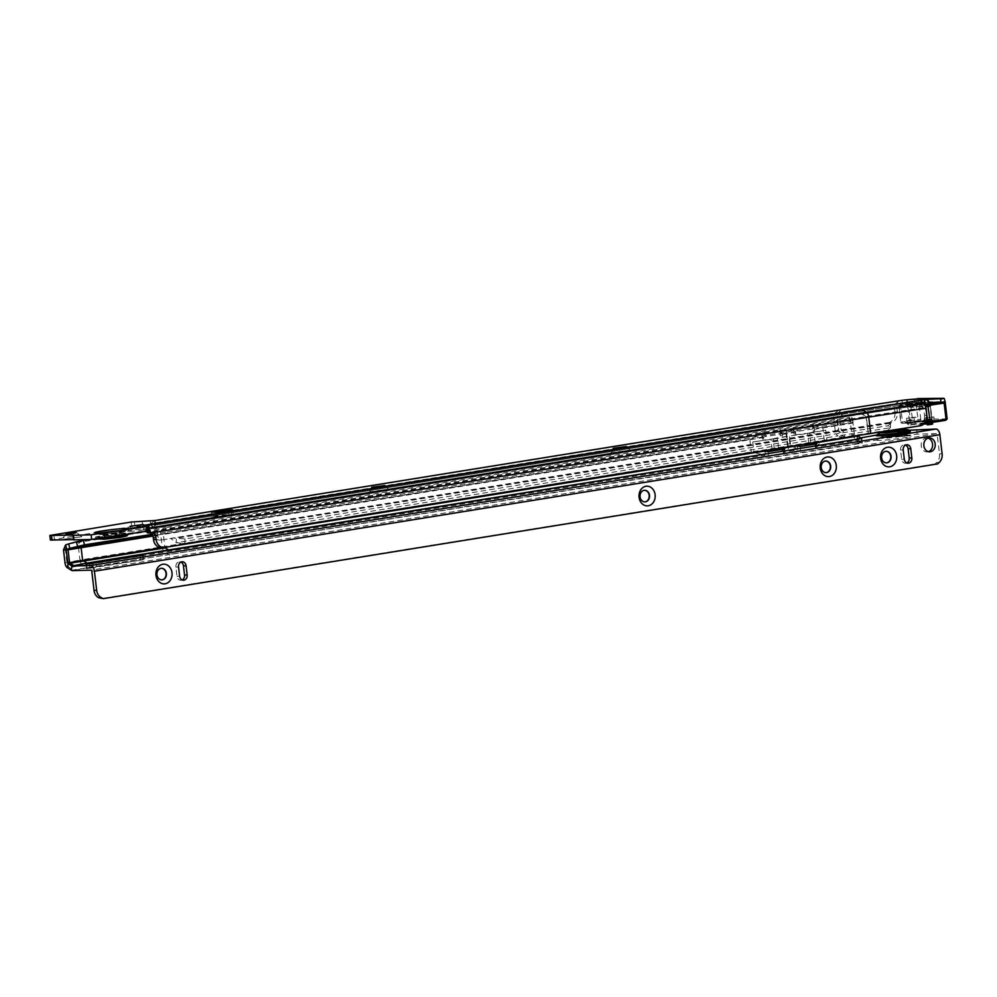 <?xml version="1.0" encoding="UTF-8"?>
<svg xmlns="http://www.w3.org/2000/svg" width="997" height="997" viewBox="0 0 997 997"><rect width="100%" height="100%" fill="white"/><g stroke="black" fill="none" stroke-linecap="round" stroke-linejoin="round"><path stroke-width="0.75" stroke-dasharray="4.99 3.74" d="M612.731 453.373A10.194 0.636 -6.7 0 0 624.409 452.239A10.194 0.636 -6.7 0 0 631.138 450.806A10.194 0.636 -6.7 0 0 629.331 450.694A10.194 0.636 -6.7 0 0 618.265 451.741A10.194 0.636 -6.7 0 0 610.912 453.174A10.194 0.636 -6.7 0 0 612.731 453.373M626.639 448.201L613.442 450.008L626.639 448.201M371.133 492.381A10.194 0.636 -6.7 0 0 382.811 491.247A10.194 0.636 -6.7 0 0 389.54 489.814A10.194 0.636 -6.7 0 0 387.733 489.701A10.194 0.636 -6.7 0 0 376.667 490.736A10.194 0.636 -6.7 0 0 369.326 492.182A10.194 0.636 -6.7 0 0 371.133 492.381M385.041 487.209L371.844 489.016L385.041 487.209M129.535 531.376A10.194 0.636 -6.7 0 0 141.213 530.254A10.194 0.636 -6.7 0 0 147.942 528.809A10.194 0.636 -6.7 0 0 146.148 528.697A10.194 0.636 -6.7 0 0 135.069 529.743A10.194 0.636 -6.7 0 0 127.728 531.189A10.194 0.636 -6.7 0 0 129.535 531.376M143.443 526.204L130.246 528.024L143.443 526.204M64.095 539.178L81.866 536.698L64.095 539.178M75.099 533.158L68.108 533.981M906.373 399.822L910.697 404.832A30.832 1.932 173.3 0 1 924.83 403.885A30.832 1.932 173.3 0 1 930.351 404.346A30.832 1.932 173.3 0 1 930.114 404.62L929.889 403.611M910.498 423.202L907.307 423.825L908.952 425.058L912.081 424.448L910.498 423.202L910.834 419.924A30.832 1.932 173.3 0 1 911.769 419.837L912.367 419.076L909.289 419.675L907.619 405.443L904.94 404.62A25.037 1.57 173.3 0 1 919.982 403.498A25.037 1.57 173.3 0 1 923.521 404.421L921.303 405.692L920.73 400.732M925.179 404.159L925.303 405.243A26.196 1.645 -6.7 0 0 925.739 404.882C924.069 403.635 927.709 403.648 920.081 403.486L902.547 404.919L902.011 400.32M907.307 423.825L907.008 421.307L910.834 419.924L907.008 421.307L907.681 420.535A26.196 1.645 -6.7 0 1 908.653 420.435L912.367 419.076L910.697 404.832M909.289 419.675L908.653 420.435L909.289 419.675M923.845 424.012A26.196 1.645 -6.7 0 0 923.359 424.024A26.196 1.645 -6.7 0 0 908.952 425.058M116.25 532.897L105.021 533.844L116.25 532.897M116.786 537.495L105.557 538.442L116.786 537.495M152.205 527.961L155.557 527.874A5.795 4.761 -91.5 0 1 157.327 531.625L157.838 535.987A4.636 3.814 88.5 0 0 161.227 539.988L158.598 540.062A4.636 3.814 -91.5 0 1 155.196 536.062L154.685 531.7A5.795 4.761 88.5 0 0 152.915 527.936L151.394 525.369L149.886 524.933L152.205 527.961L836.52 417.319L839.81 414.69L842.839 414.179L839.661 417.431L841.169 430.23L844.758 432.449L844.658 436.898L841.418 435.34A5.334 2.704 81.2 0 1 838.801 430.255L837.293 417.456L894.571 408.571A5.334 2.704 81.2 0 1 895.692 403.66L897.574 402.003L898.16 406.963L896.939 408.546L897.362 412.222A9.272 7.976 -90.6 0 1 891.505 422.416L888.29 425.694L888.19 430.143L890.446 427.476A5.334 2.704 81.2 0 1 888.177 422.666L889.15 422.441A9.272 7.976 89.4 0 0 894.994 412.247L897.362 412.222M894.571 408.571L894.994 412.247M213.707 516.82L218.455 515.374L233.099 514.452L213.707 516.82L213.171 512.221M149.4 529.868L143.543 530.03L145.861 531.389M149.338 529.881L146.958 530.466L149.425 530.628M50.386 540.05L131.716 526.615L155.756 525.107L839.96 414.64A50 3.141 -6.7 0 1 842.864 414.179L902.509 404.919M162.137 539.875L173.578 538.068L184.968 538.953L841.817 432.91L837.854 430.754L836.52 417.319A56.58 3.552 -6.7 0 1 839.81 416.796L897.076 407.91M890.321 423.314L841.505 430.891A56.505 3.552 -6.7 0 0 838.215 431.414L176.332 538.268L176.17 542.729L838.066 435.863A5.334 3.016 80.8 0 1 835.212 430.816L833.716 418.03A5.334 3.016 80.8 0 1 835.037 413.082L838.327 410.452A5.334 3.016 80.8 0 1 838.963 410.116M184.968 538.953L184.819 543.415L176.17 542.729L171.023 538.654L173.341 538.068M184.819 543.415L841.655 437.371L838.066 435.863A57.701 3.627 -6.7 0 1 841.418 435.34L890.234 427.763M151.394 525.369L155.557 527.874L833.716 418.03A61.652 3.876 -6.7 0 1 837.293 417.456A5.334 2.704 81.2 0 1 838.427 412.546L895.692 403.66M149.675 532.859L866.131 417.195L868.051 433.558L161.14 547.689M868.051 433.558L920.057 425.831M143.194 525.419A5.334 3.016 80.8 0 1 144.241 525.78L148.129 528.223A5.334 3.016 80.8 0 1 149.351 529.457M149.886 524.933A5.334 3.016 80.8 0 1 150.846 523.537L154.136 520.92A5.334 3.016 80.8 0 1 154.996 520.521A5.334 3.016 80.8 0 1 155.096 520.509L154.996 520.521M900.54 400.545L841.356 409.979L838.427 412.546A58.325 3.664 -6.7 0 0 835.037 413.082L150.846 523.537L152.329 527.774L155.769 525.095L155.258 520.496M143.045 525.431L143.58 530.018L143.007 525.431M150.148 520.633L150.684 525.232M155.22 520.509L155.756 525.107M173.304 538.081L171.023 538.654M889.15 422.441L838.801 430.255A61.652 3.876 -6.7 0 0 835.212 430.816L170.711 538.405M926.874 415.425L924.518 415.45L923.671 408.259L922.075 406.701L921.49 401.754M924.518 415.45A9.272 7.976 -90.6 0 1 917.689 425.856M868.325 433.521L866.405 417.145L862.579 414.017L921.789 404.832L922.075 406.701M898.16 406.963L901.949 405.044L842.739 414.229A50.261 3.153 -6.7 0 0 839.81 414.69L155.632 525.145L154.136 520.92L838.327 410.452A51.994 3.265 -6.7 0 1 841.356 409.979A5.334 2.704 81.2 0 1 841.942 409.642M888.19 430.143L844.658 436.898A51.707 3.253 -6.7 0 0 841.655 437.371L841.817 432.91A50.511 3.165 -6.7 0 1 844.758 432.449L888.29 425.694M899.12 401.018L897.574 402.003M923.521 404.421L925.303 405.243L926.986 419.488L931.784 418.865L931.759 419.612A30.832 1.932 173.3 0 1 931.597 419.7L931.534 420.447L926.562 421.095L926.687 420.335A26.196 1.645 -6.7 0 0 926.911 420.248L926.986 419.488M930.114 404.62L931.784 418.865M912.081 424.448A30.832 1.932 173.3 0 1 932.644 423.862M931.784 422.479L931.534 420.447M906.958 399.809L907.619 405.443A26.196 1.645 -6.7 0 1 921.066 404.495A26.196 1.645 -6.7 0 1 925.739 404.882L928.033 424.41A26.196 1.645 -6.7 0 0 926.936 424.074M890.446 427.476L890.545 422.641L888.177 422.666M926.786 422.965L926.562 421.095M927.397 424.859A26.196 1.645 -6.7 0 0 928.033 424.41M914.61 422.242A25.959 1.633 173.3 0 1 923.87 421.731A25.959 1.633 173.3 0 1 927.522 422.105L927.945 421.606A26.421 1.658 -6.7 0 0 924.219 421.22A26.421 1.658 -6.7 0 0 914.523 421.756L914.037 417.618L906.572 418.266L915.769 417.17L916.754 421.694L907.37 422.99L914.523 421.756L907.058 422.392L916.255 421.307A30.595 1.919 173.3 0 1 927.771 420.659A30.595 1.919 173.3 0 1 932.083 421.133L932.594 421.532A31.057 1.944 -6.7 0 0 928.219 421.058A31.057 1.944 -6.7 0 0 916.754 421.694M929.827 402.514A32.602 2.044 -6.7 0 0 927.372 402.476A32.602 2.044 -6.7 0 0 911.295 403.498L912.679 406.988A30.595 1.919 173.3 0 1 926.063 406.19A30.595 1.919 173.3 0 1 930.388 406.664L932.083 421.133L934.164 421.444L925.478 422.79L927.945 421.606L927.459 417.469A26.421 1.658 173.3 0 1 927.459 417.494A26.421 1.658 173.3 0 1 927.185 417.768L931.372 417.282L930.064 406.103L931.734 403.274M931.372 417.282A30.595 1.919 173.3 0 0 931.597 417.008L933.89 416.983L934.376 421.12L932.083 421.133L934.65 421.469L925.814 422.279L927.945 421.606M933.89 416.983L924.68 418.067L927.459 417.469L926.238 407.15A26.421 1.658 -6.7 0 0 926.225 407.088A26.421 1.658 -6.7 0 0 922.512 406.739A26.421 1.658 -6.7 0 0 910.946 407.437L906.796 404.308L911.295 403.498M926.176 407.262L923.596 404.196L926.201 407.275L925.839 406.327L928.219 407.175L925.602 404.109L923.596 404.196A24.414 1.533 -6.7 0 0 923.82 403.885A24.414 1.533 -6.7 0 0 920.405 403.561A24.414 1.533 -6.7 0 0 907.856 404.371L906.796 404.308L910.111 407.349L908.828 403.847M912.679 406.988L910.872 406.315L912.193 417.481L910.149 417.955A26.421 1.658 173.3 0 1 914.037 417.618M910.872 406.315L910.111 407.349M910.946 407.437L908.803 406.502L910.024 407.362L908.803 406.502L910.149 417.955M926.238 407.15A26.421 1.658 -6.7 0 1 926.201 407.275L927.185 417.768M929.79 403.623L928.219 407.175M928.369 407.15L930.064 406.103M925.465 405.854L898.833 406.115L915.757 403.399L914.498 402.514L929.765 402.389M926.325 399.386L914.299 399.485L918.287 398.95L918.773 401.941L900.017 404.844L924.842 404.583M947.15 418.927L920.792 419.164L918.773 401.941L945.131 401.691M912.193 417.481A30.595 1.919 173.3 0 1 915.769 417.17M876.662 435.215A16.787 1.059 173.3 0 1 876.936 435.041L881.734 432.162M908.479 430.255L896.54 432.075L895.044 431.414A16.089 1.009 173.3 0 1 909.164 430.704M889.336 430.903L895.044 431.414M897.674 435.714L886.458 436.661L897.674 435.714M881.871 437.558L890.296 435.502A12.811 0.81 173.3 0 1 906.298 434.356A12.811 0.81 173.3 0 1 900.889 435.701A12.811 0.81 173.3 0 1 887.405 437.322A12.811 0.81 173.3 0 1 880.887 437.334A12.811 0.81 173.3 0 1 883.192 436.649L883.604 436.512A12.649 0.798 173.3 0 0 884.526 437.434A12.649 0.798 173.3 0 0 900.789 435.639A12.649 0.798 173.3 0 0 904.877 434.156A12.649 0.798 173.3 0 0 889.872 435.502L891.792 435.951A13.509 0.847 173.3 0 1 907.058 434.954A13.509 0.847 173.3 0 1 901.363 436.374A13.509 0.847 173.3 0 1 887.156 438.082A13.509 0.847 173.3 0 1 880.289 438.094A13.509 0.847 173.3 0 1 881.871 437.558L876.936 439.926L857.582 443.229L862.33 443.117A5.334 3.016 80.8 0 1 861.146 442.755L857.258 440.313A5.334 3.016 80.8 0 1 856.473 439.652L852.148 435.888A3.477 2.854 -91.5 0 1 851.824 434.717L850.466 423.127A5.334 3.016 80.8 0 1 850.441 422.84L851.687 418.042A9.272 1.408 164.8 0 0 851.924 417.581A9.272 1.408 164.8 0 0 849.581 417.282L848.783 417.344L849.98 421.768L850.777 421.694A9.272 1.408 164.8 0 1 853.12 422.005A9.272 1.408 164.8 0 1 852.896 422.454L852.996 422.541M86.901 568.726L93.07 567.305A11.59 0.723 173.3 0 1 96.41 566.72L142.945 559.853L86.901 568.726M928.381 451.666A6.954 5.72 -91.5 0 1 927.073 451.89A6.954 5.72 -91.5 0 1 921.228 445.846A6.954 5.72 -91.5 0 1 926.712 437.982A6.954 5.72 -91.5 0 1 928.033 438.132M886.333 462.87A5.795 4.761 -91.5 0 1 886.159 462.882A5.795 4.761 -91.5 0 1 881.298 457.847A5.795 4.761 -91.5 0 1 885.859 451.305A5.795 4.761 -91.5 0 1 886.021 451.292M825.94 472.628A5.795 4.761 -91.5 0 1 825.778 472.64A5.795 4.761 -91.5 0 1 820.905 467.605A5.795 4.761 -91.5 0 1 825.479 461.05A5.795 4.761 -91.5 0 1 825.641 461.05M644.772 501.877A5.795 4.761 -91.5 0 1 644.61 501.89A5.795 4.761 -91.5 0 1 639.738 496.855A5.795 4.761 -91.5 0 1 644.311 490.3A5.795 4.761 -91.5 0 1 644.473 490.3M161.664 579.893A5.795 4.761 -91.5 0 1 161.502 579.893A5.795 4.761 -91.5 0 1 156.629 574.87A5.795 4.761 -91.5 0 1 161.202 568.315A5.795 4.761 -91.5 0 1 161.364 568.315M937.666 463.917L935.036 463.979L936.644 462.471A9.272 7.627 88.5 0 0 939.486 453.897L937.23 434.779A1.159 0.661 80.8 0 0 936.445 433.645L917.19 434.144L896.689 436.723L909.177 435.913L906.298 434.356L889.91 435.49M876.936 439.926A17.273 1.084 173.3 0 0 884.725 440.113A17.273 1.084 173.3 0 0 903.693 437.87A17.273 1.084 173.3 0 0 910.635 435.926A17.273 1.084 173.3 0 0 897.088 436.674L891.792 435.951M763.478 437.185L762.094 435.963L762.431 438.817L763.129 440.175L764.201 440.151A2.318 1.907 -91.5 0 1 763.615 438.78L763.478 437.185L764.5 436.736L781.735 433.944L780.526 429.533L780.165 437.297L789.001 436.15A32.452 2.031 173.3 0 0 777.423 438.456L770.993 439.49A32.452 2.031 -6.7 0 0 752.747 441.995L764.201 440.151M83.312 540.411L80.096 542.094L162.361 529.345A5.334 3.016 -99.2 0 0 160.716 534.504L162.224 547.291A5.334 3.016 -99.2 0 0 164.692 552.151L764.799 455.243A5.334 3.016 80.8 0 1 764.325 454.869L764.225 450.295L765.31 450.27L763.989 452.015M68.656 543.901L80.096 542.094A5.334 3.016 -99.2 0 0 78.451 547.253L79.947 560.04L751.302 452.177L764.325 454.869M762.094 435.963L762.132 433.309L760.549 433.521L749.806 439.39L751.302 452.177M761.708 433.334L763.291 432.312L764.5 436.736L163.57 533.769L166.786 532.086L849.98 421.768M779.891 431.963L782.346 434.144L782.483 435.739A2.318 1.907 -91.5 0 1 782.234 437.234M795.556 432.013L793.101 429.832L793.55 433.658L794.198 435.028L796.279 434.966A2.318 1.907 -91.5 0 1 795.693 433.595L795.556 432.013L796.578 431.551L813.814 428.772L812.605 424.348L813.253 432.087L825.765 430.206A32.452 2.031 173.3 0 0 814.026 432.548L807.607 433.583A32.452 2.031 -6.7 0 0 789.524 436.063L796.279 434.966M797.151 445.497L795.307 445.148L795.22 447.877L797.151 445.497M814.973 444.101L815.272 446.644A5.334 3.016 -99.2 0 0 815.758 447.017L815.92 447.117A2.318 0.847 -173.5 0 1 816.331 447.69A2.318 0.847 -173.5 0 1 815.347 448.251L800.255 450.694A2.318 0.847 -173.5 0 1 797.039 450.17L796.89 450.071A5.334 3.016 80.8 0 1 795.245 448.089L795.22 447.877M782.558 449.335L782.034 450.233A5.334 3.016 -99.2 0 0 783.679 452.202L783.829 452.302A2.318 0.847 -173.5 0 1 784.253 452.862A2.318 0.847 -173.5 0 1 783.268 453.436L768.176 455.866A2.318 0.847 -173.5 0 1 764.961 455.342L765.297 450.956M764.225 450.295A37.088 2.33 -6.7 0 1 772.152 449.311L774.295 448.974A37.088 2.33 173.3 0 1 781.411 447.391L783.941 447.641M781.411 447.391L782.009 450.008M782.034 450.233L787.53 446.407L788.44 448.712L788.104 446.32L795.245 448.089M793.101 429.832L795.382 427.127L796.578 431.551L781.735 433.944M782.333 434.019L780.526 429.533L796.653 426.853L851.687 418.042L853.096 423.027L850.441 422.84M793.076 429.52L786.583 433.359L786.359 431.04L786.01 433.458L779.853 431.651M813.053 427.738L814.437 428.959L814.561 430.554A2.318 1.907 -91.5 0 1 814.312 432.062M795.307 445.148A37.088 2.33 -6.7 0 1 808.766 443.403L810.91 443.054A37.088 2.33 173.3 0 1 814.499 442.182L816.02 442.456M814.499 442.182L814.935 443.79M815.272 446.644L824.307 440.387L854.79 435.826A3.477 2.854 -91.5 0 1 854.466 434.642L852.896 422.454L813.814 428.772M814.412 428.835L812.605 424.348M824.307 440.387L822.812 427.601L812.318 425.158M803.482 444.338A32.452 2.031 -6.7 0 0 790.708 446.17L789.524 436.063L790.708 446.17L797.388 445.086M783.492 447.341L790.185 446.257L789.001 436.15M162.013 547.665L164.854 547.228L163.358 534.442L763.465 437.533M766.855 450.258A32.452 2.031 -6.7 0 0 753.944 452.102L164.904 547.44M752.747 441.995L753.944 452.102L765.31 450.27M855.202 435.988L826.949 440.325L825.765 430.206M815.583 442.157L826.949 440.325A32.452 2.031 173.3 0 0 817.49 442.082M860.673 437.87L857.046 438.63L861.744 438.518M65.029 562.993L79.947 560.04A5.334 3.016 -99.2 0 0 82.427 564.888L86.315 567.33A5.334 3.016 -99.2 0 0 87.499 567.692L74.463 570.334A5.334 3.016 80.8 0 1 73.292 569.972L69.391 567.53A5.334 3.016 80.8 0 1 66.924 562.682L65.416 549.895A5.334 3.016 80.8 0 1 67.061 544.736L65.603 544.973M87.499 567.692L862.33 443.117L861.819 438.518L862.393 443.104M858.442 438.244L858.99 442.855L858.454 438.256M765.783 436.449L764.574 432.025L162.361 529.345L165.589 527.662L848.783 417.344M764.574 432.025L780.526 429.533M71.398 570.272L168.593 554.581L164.692 552.151L67.509 567.841M861.632 438.468L861.146 442.755L168.593 554.581A5.334 3.016 -99.2 0 0 169.764 554.943M152.616 535.464L163.57 533.769L152.89 536.062M896.54 432.075L895.954 431.963A16.787 1.059 173.3 0 1 909.925 431.302A17.273 1.084 -6.7 0 0 896.54 432.075M935.036 463.979L100.647 598.711M182.189 579.967A4.636 3.814 -91.5 0 1 180.881 580.279A4.636 3.814 -91.5 0 1 176.992 576.254L175.908 567.069A4.636 3.814 -91.5 0 1 179.56 561.822A4.636 3.814 -91.5 0 1 180.893 562.084M906.859 462.957A4.636 3.814 -91.5 0 1 905.538 463.269A4.636 3.814 -91.5 0 1 901.649 459.243L900.565 450.058A4.636 3.814 -91.5 0 1 904.229 444.812A4.636 3.814 -91.5 0 1 905.55 445.073M151.918 534.392L166.786 532.086L165.589 527.662L89.281 539.489M857.046 438.63L857.582 443.229M857.644 435.938L856.473 439.652M853.108 423.064L814.424 429.308M774.295 448.974L773.111 438.854L770.968 439.203A37.088 2.33 -6.7 0 0 763.129 440.175M762.132 433.309A37.088 2.33 -6.7 0 0 760.549 433.521M787.53 446.407L786.01 433.458M788.44 448.712L786.359 431.04M788.104 446.32L786.583 433.359M773.111 438.854A37.088 2.33 173.3 0 1 780.165 437.297M808.766 443.403L807.582 433.296A37.088 2.33 -6.7 0 0 794.198 435.028M807.582 433.296L809.714 432.947A37.088 2.33 173.3 0 1 813.253 432.087M813.477 424.971A37.088 2.33 -6.7 0 0 812.555 425.171M780.888 447.989A32.452 2.031 173.3 0 1 790.185 446.257L790.708 446.17M124.039 534.915A16.787 1.059 -6.7 0 0 129.099 533.619A16.787 1.059 -6.7 0 0 120.562 533.632A16.787 1.059 -6.7 0 0 102.915 535.75A16.787 1.059 -6.7 0 0 95.824 537.533A16.787 1.059 -6.7 0 0 119.715 535.613M122.245 535.053A17.273 1.084 173.3 0 1 98.367 537.57A17.273 1.084 173.3 0 1 102.604 535.563A17.273 1.084 173.3 0 1 126.494 533.034A17.273 1.084 173.3 0 1 122.245 535.053M128.488 534.38A16.089 1.009 -6.7 0 0 120.313 534.392A16.089 1.009 -6.7 0 0 103.389 536.423A16.089 1.009 -6.7 0 0 96.584 538.131A16.089 1.009 -6.7 0 0 105.258 537.944M119.889 537.42A12.649 0.798 -6.7 0 0 123.005 535.937A12.649 0.798 -6.7 0 0 105.508 537.794A12.649 0.798 -6.7 0 0 102.392 539.265A12.649 0.798 -6.7 0 0 119.889 537.42M104.859 533.133A12.811 0.81 -6.7 0 0 99.451 534.479A12.811 0.81 -6.7 0 0 106.667 534.317A12.811 0.81 -6.7 0 0 119.441 532.747A12.811 0.81 -6.7 0 0 124.862 531.501A12.811 0.81 -6.7 0 0 118.344 531.513A12.811 0.81 -6.7 0 0 104.859 533.133M104.972 533.196A12.649 0.798 -6.7 0 0 101.856 534.666A12.649 0.798 -6.7 0 0 119.353 532.822A12.649 0.798 -6.7 0 0 122.457 531.339A12.649 0.798 -6.7 0 0 104.972 533.196M103.214 532.647A13.509 0.847 -6.7 0 0 98.691 533.881A13.509 0.847 -6.7 0 0 106.293 533.707A13.509 0.847 -6.7 0 0 119.752 532.062A13.509 0.847 -6.7 0 0 125.46 530.74A13.509 0.847 -6.7 0 0 120.774 530.591M862.442 413.967A11.652 0.735 -6.7 0 0 861.757 414.079L861.919 414.116A11.391 0.71 -6.7 0 1 862.579 414.017L922.075 404.707L921.789 401.953M861.757 414.079L143.593 530.018M161.227 539.988L837.854 430.754A57.016 3.577 -6.7 0 1 841.169 430.23L891.505 422.416M155.557 527.874L836.346 417.955A57.016 3.577 -6.7 0 1 839.661 417.431L896.939 408.546M157.327 531.625L154.685 531.7M157.838 535.987L155.196 536.062M147.805 531.065L148.129 528.223L149.176 528.049M923.372 407.623L865.807 416.559L861.919 414.116L143.755 530.068L144.241 525.78L147.045 525.319M923.671 408.259L866.131 417.195L865.807 416.559L147.643 532.498M147.992 530.541L147.444 525.955M142.696 526.08L142.147 521.481M134.919 526.279L134.383 521.68M131.716 526.615L131.168 522.017M54.324 539.115L53.788 534.517M74.077 539.626L73.541 535.077M74.152 539.639L73.616 535.04L74.164 539.626M148.391 530.541L147.843 525.942M228.799 514.377L228.388 510.838M231.441 514.315L230.98 510.377M216.337 516.745L215.801 512.159M155.744 525.095L839.96 414.64M906.697 399.809L907.282 404.794M906.51 399.809L907.083 404.695M926.687 420.335L931.597 419.7M931.759 419.612L926.911 420.248M924.817 422.977L902.173 423.227L918.362 420.622L945.966 420.186A1.159 0.997 89.4 0 0 946.826 418.89L944.309 398.663L917.938 398.576M919.944 420.472A1.159 0.997 -90.6 0 0 920.792 419.164L900.727 422.192L925.528 421.968M915.757 403.399L918.362 420.622M900.403 404.695L902.572 423.077M900.017 404.844A1.159 0.997 89.4 0 0 899.157 406.153L901.051 422.23A1.159 0.997 89.4 0 0 902.173 423.227M925.241 405.318A1.159 0.997 89.4 0 0 925.191 405.866L926.712 418.902M914.76 399.112L914.822 402.551M916.505 398.999L924.032 398.925M86.938 568.552L86.415 564.128M763.615 438.78L762.431 438.817M63.534 550.194L749.806 439.39M782.483 435.739L780.339 435.789M795.693 433.595L793.55 433.658M784.028 449.086L783.679 452.202L796.89 450.071L797.376 445.784M814.561 430.554L813.39 430.579M816.107 443.914L815.758 447.017L857.258 440.313L857.744 436.025M822.812 427.601L850.466 423.127M782.333 434.493L795.544 432.362M72.582 570.633L74.463 570.334M936.445 433.645L91.001 570.159M859.227 442.78L858.691 438.194M904.366 435.502L903.83 430.903M939.274 462.409L936.644 462.471M942.115 453.834L939.486 453.897M178.55 567.006L175.908 567.069M179.622 576.191L176.992 576.254M903.207 449.996L900.565 450.058M904.291 459.181L901.649 459.243M937.23 434.779L91.799 571.293M812.954 428.835L811.757 424.41M797.862 431.265L796.653 426.853M849.581 417.282L850.777 421.694M780.875 434.007L779.679 429.595M851.824 434.717L854.466 434.642M797.525 445.883L797.039 450.17M816.281 443.852L815.92 447.117M765.447 451.055L764.961 455.342M784.203 449.036L783.829 452.302M815.845 443.964L815.347 448.251M783.754 449.149L783.268 453.436M800.741 446.407L800.255 450.694M768.662 451.579L768.176 455.866M89.568 563.791L90.104 568.39M142.409 555.267L142.945 559.853M140.452 559.903L139.954 555.653M917.19 434.144L916.654 429.545M93.07 567.305L92.596 563.305M96.41 566.72L95.949 562.769M772.152 449.311L770.968 439.203M810.91 443.054L809.714 432.947M815.197 442.456L814.026 432.548M808.766 443.491L807.607 433.583M772.164 449.398L770.993 439.49M778.582 448.363L777.423 438.456M627.923 448.276L631.138 450.806M386.151 485.589L386.35 487.309L389.54 489.814M144.553 524.596L144.752 526.316L147.942 528.809M77.38 533.158L81.866 536.698M932.469 422.367L930.201 403.561M128.663 534.168L122.22 535.053C108.773 536.972 99.949 537.782 95.737 537.47L98.042 538.928M127.304 529.307L124.862 531.501L119.366 532.822L99.837 534.616L96.572 532.921M105.557 538.442L105.021 533.844M627.736 446.581L627.948 448.314M146.958 530.466L146.409 525.868M211.501 512.084L212.049 516.683M232.563 509.853L233.099 514.452M65.814 533.968L62.35 538.991M130.046 526.304L130.246 528.024M371.644 487.296L371.844 489.016M613.242 448.289L613.442 450.008M119.839 536.76L119.291 532.174M842.839 414.179L902.385 404.944M908.728 420.435L911.831 419.824M907.606 420.547L910.772 419.936M130.258 527.986L127.728 531.189M371.856 488.991L369.326 492.182M613.454 449.983L610.912 453.174M924.68 418.067L924.979 422.603L927.559 422.092M916.729 421.706L932.083 421.145M906.572 418.266L906.871 422.803L916.343 421.532M924.805 422.99L902.048 423.239L900.727 422.192L898.833 406.115L900.366 404.707L914.498 402.514L914.423 399.136M923.82 403.885L926.225 407.088M930.375 406.739L931.958 403.062M906.497 404.421L909.239 406.988M900.191 430.392L900.727 434.991M883.541 436.524L880.887 437.334L878.457 439.515M85.941 564.103L86.49 568.689M929.703 451.815L927.073 451.89M183.523 580.217L180.881 580.279M182.202 561.76L179.56 561.822M908.18 463.206L905.538 463.269M906.859 444.749L904.229 444.812M929.341 437.92L926.712 437.982M851.924 417.581L853.12 422.005M816.817 443.403L816.331 447.69M784.739 448.575L784.253 452.862M143.394 555.03L143.929 559.616M858.504 438.281L859.04 442.88M885.922 432.062L886.458 436.661M910.012 431.365L896.49 432.087"/><path stroke-width="1.5" d="M930.114 404.62C929.491 401.629 927.671 399.959 924.643 399.623L922.985 399.822A25.037 1.57 -6.7 0 0 919.446 398.9A25.037 1.57 -6.7 0 0 904.404 400.021L900.54 400.545M626.44 446.482L613.242 448.289L626.44 446.482M384.842 485.477L371.644 487.296L384.842 485.477M143.244 524.484L130.046 526.304L143.244 524.484M76.295 532.523L65.814 533.968L76.295 532.523M148.877 526.03L149.425 530.628L146.958 531.214L91.674 539.427L91.126 534.828L146.422 526.615L148.877 526.03L146.409 525.868L148.852 525.282L149.338 529.881M91.674 539.427L73.641 539.875L73.105 535.289L91.126 534.828M73.616 539.639L50.386 540.05L49.85 535.464L73.616 535.04L73.641 539.875M163.782 547.627L870.693 433.496L868.761 417.12L152.317 532.797A5.795 4.761 -91.5 0 1 155.931 537.657L156.143 539.489A9.272 7.627 88.5 0 0 162.785 547.465L160.143 547.527A9.272 7.627 -91.5 0 1 153.513 539.564L153.289 537.719A5.795 4.761 88.5 0 0 149.675 532.859L147.942 533.021L150.46 532.199L152.317 532.797L149.662 532.859M870.693 433.496L920.057 425.831A9.272 7.976 89.4 0 0 926.874 415.425L926.039 408.234A5.334 2.704 81.2 0 0 923.758 403.361L920.73 400.782L922.985 399.822M145.861 531.389L147.942 533.021M148.852 525.282L143.045 525.431A5.334 3.016 80.8 0 1 143.194 525.419M838.963 410.116A5.334 3.016 80.8 0 1 839.187 410.066L155.071 520.509A5.334 3.016 80.8 0 1 155.233 520.496L131.168 522.017L49.85 535.464M143.057 525.419L861.221 409.48A11.652 0.735 -6.7 0 1 861.894 409.368A5.334 2.704 81.2 0 1 862.966 409.742L921.564 400.109L921.789 401.953M215.801 512.159L211.501 512.084L217.919 510.776L232.563 509.853L215.801 512.159M68.108 533.981L75.099 533.158M149.351 529.457A5.334 3.016 80.8 0 1 150.46 532.199M924.643 399.623L925.179 404.159M932.469 422.367L932.644 423.862A30.832 1.932 173.3 0 1 932.27 424.236L927.384 424.872L926.786 422.965M926.861 423.625L931.784 422.479M931.834 422.977L932.27 424.236L927.384 424.872M904.404 400.021L906.51 399.809L904.404 400.021M926.936 424.074A26.196 1.645 -6.7 0 0 923.845 424.012M929.765 402.389L941.704 402.215L944.147 403.1L946.028 419.176L947.15 418.927L945.617 420.335L929.865 422.778M923.596 404.196L931.734 403.274A32.602 2.044 -6.7 0 0 931.958 403.062A32.602 2.044 -6.7 0 0 929.827 402.514M944.309 398.663L945.131 401.691L927.621 404.408L930.238 421.631L946.028 419.176L945.617 420.335L929.815 422.778L930.238 421.631L925.528 421.968M166.399 573.337A5.795 4.761 88.5 0 0 161.526 568.302A5.795 4.761 88.5 0 0 161.003 568.352A5.795 4.761 88.5 0 0 156.965 574.858A5.795 4.761 88.5 0 0 161.826 579.88A5.795 4.761 88.5 0 0 162.349 579.843A5.795 4.761 88.5 0 0 166.399 573.337M162.835 564.265A9.845 8.101 -91.5 0 1 172.007 572.739A9.845 8.101 -91.5 0 1 165.128 583.793A9.845 8.101 -91.5 0 1 155.968 575.331A9.845 8.101 -91.5 0 1 162.835 564.265M649.508 495.322A5.795 4.761 88.5 0 0 644.635 490.3A5.795 4.761 88.5 0 0 644.112 490.337A5.795 4.761 88.5 0 0 640.074 496.842A5.795 4.761 88.5 0 0 644.934 501.877A5.795 4.761 88.5 0 0 645.458 501.827A5.795 4.761 88.5 0 0 649.508 495.322M645.944 486.262A9.845 8.101 -91.5 0 1 655.116 494.736A9.845 8.101 -91.5 0 1 648.237 505.791A9.845 8.101 -91.5 0 1 639.077 497.316A9.845 8.101 -91.5 0 1 645.944 486.262M830.675 466.073A5.795 4.761 88.5 0 0 825.803 461.038A5.795 4.761 88.5 0 0 825.279 461.088A5.795 4.761 88.5 0 0 821.241 467.593A5.795 4.761 88.5 0 0 826.102 472.628A5.795 4.761 88.5 0 0 826.625 472.578A5.795 4.761 88.5 0 0 830.675 466.073M827.111 457.012A9.845 8.101 -91.5 0 1 836.284 465.474A9.845 8.101 -91.5 0 1 829.404 476.541A9.845 8.101 -91.5 0 1 820.244 468.067A9.845 8.101 -91.5 0 1 827.111 457.012M891.056 456.327A5.795 4.761 88.5 0 0 886.196 451.292A5.795 4.761 88.5 0 0 885.672 451.342A5.795 4.761 88.5 0 0 881.622 457.847A5.795 4.761 88.5 0 0 886.495 462.87A5.795 4.761 88.5 0 0 887.018 462.82A5.795 4.761 88.5 0 0 891.056 456.327M887.504 447.254A9.845 8.101 -91.5 0 1 896.664 455.729A9.845 8.101 -91.5 0 1 889.798 466.783A9.845 8.101 -91.5 0 1 880.625 458.321A9.845 8.101 -91.5 0 1 887.504 447.254M876.936 435.041L860.673 437.87M877.26 434.455L881.734 432.162L890.097 430.791C903.157 429.121 909.526 429.096 909.164 430.704A16.089 1.009 173.3 0 1 902.372 432.411A16.089 1.009 173.3 0 1 885.436 434.443A16.089 1.009 173.3 0 1 877.26 434.455L876.662 435.215A16.787 1.059 173.3 0 0 885.186 435.203A16.787 1.059 173.3 0 0 902.846 433.084A16.787 1.059 173.3 0 0 909.925 431.302L909.962 431.34A17.273 1.084 -6.7 0 1 903.145 433.271A17.273 1.084 -6.7 0 1 884.189 435.527A17.273 1.084 -6.7 0 1 876.388 435.328M897.138 431.128L885.922 432.062L897.138 431.128M86.353 564.128L92.522 562.719A11.59 0.723 173.3 0 1 95.874 562.134L142.409 555.267L86.353 564.128M928.033 438.132A6.954 5.72 -91.5 0 1 932.544 444.014A6.954 5.72 -91.5 0 1 928.381 451.666M935.186 443.952A6.954 5.72 -91.5 0 1 929.703 451.815A6.954 5.72 -91.5 0 1 923.858 445.784A6.954 5.72 -91.5 0 1 929.341 437.92A6.954 5.72 -91.5 0 1 935.186 443.952M886.021 451.292A5.795 4.761 -91.5 0 1 890.732 456.327A5.795 4.761 -91.5 0 1 886.333 462.87M825.641 461.05A5.795 4.761 -91.5 0 1 830.339 466.085A5.795 4.761 -91.5 0 1 825.94 472.628M644.473 490.3A5.795 4.761 -91.5 0 1 649.172 495.335A5.795 4.761 -91.5 0 1 644.772 501.877M161.364 568.315A5.795 4.761 -91.5 0 1 166.063 573.337A5.795 4.761 -91.5 0 1 161.664 579.893M783.492 447.341L784.327 448.014A2.318 0.847 -173.5 0 1 784.739 448.575A2.318 0.847 -173.5 0 1 783.754 449.149L768.662 451.579A2.318 0.847 -173.5 0 1 765.447 451.055L765.31 450.27M815.583 442.157L816.406 442.83A2.318 0.847 -173.5 0 1 816.817 443.403A2.318 0.847 -173.5 0 1 815.845 443.964L800.741 446.407A2.318 0.847 -173.5 0 1 797.525 445.883L797.388 445.086M783.941 447.641L782.009 450.008M816.02 442.456L814.973 444.101M164.904 547.44L765.297 450.956M861.744 438.518L857.644 435.938L854.79 435.826M908.479 430.255L935.896 429.046A5.795 3.278 80.8 0 1 939.872 434.704L942.115 453.834A9.272 7.627 88.5 0 1 939.274 462.409L937.666 463.917L103.289 598.649L98.753 597.764A9.272 7.627 88.5 0 1 94.042 590.411L96.672 590.349L94.428 571.219A5.795 3.278 -99.2 0 0 90.465 565.561L72.046 566.034L86.951 563.093L861.794 438.518M94.042 590.411L91.799 571.293A1.159 0.661 -99.2 0 0 91.001 570.159L72.582 570.633A5.334 3.016 80.8 0 1 71.398 570.272L67.509 567.841A5.334 3.016 80.8 0 1 65.029 562.993L63.534 550.194A5.334 3.016 80.8 0 1 63.496 549.908L68.058 549.821L69.553 562.62L73.928 565.735M86.951 563.093L169.079 550.294L165.178 547.864L67.995 563.554L66.163 550.132M861.632 438.468L169.228 550.344M96.672 590.349A9.272 7.627 88.5 0 0 101.382 597.702L103.289 598.649M179.622 576.191L178.55 567.006A4.636 3.814 -91.5 0 1 182.202 561.76A4.636 3.814 -91.5 0 1 186.09 565.785L187.174 574.97A4.636 3.814 -91.5 0 1 183.523 580.217A4.636 3.814 -91.5 0 1 179.622 576.191M180.893 562.084A4.636 3.814 -91.5 0 1 183.46 565.847L184.532 575.045A4.636 3.814 -91.5 0 1 182.189 579.967M904.291 459.181L903.207 449.996A4.636 3.814 -91.5 0 1 906.859 444.749A4.636 3.814 -91.5 0 1 910.76 448.775L911.831 457.959A4.636 3.814 -91.5 0 1 908.18 463.206A4.636 3.814 -91.5 0 1 904.291 459.181M905.55 445.073A4.636 3.814 -91.5 0 1 908.117 448.837L909.202 458.034A4.636 3.814 -91.5 0 1 906.859 462.957M72.046 566.034L86.801 563.043L82.589 559.978L81.081 547.179L84.521 544.836L69.865 548.325L68.656 543.901A9.272 1.408 164.8 0 0 65.603 544.973L66.811 549.384L66.163 550.095M69.865 548.325A9.272 1.408 164.8 0 0 66.811 549.384L69.865 548.325M71.398 570.272L71.884 565.997L67.995 563.554L67.509 567.841M65.603 544.973L63.496 549.908M152.89 536.062L68.058 549.821L81.305 546.506L152.616 535.464M151.918 534.392L84.521 544.836L83.312 540.411L76.37 541.82L77.579 546.244M68.656 543.901L76.37 541.82M83.312 540.411L89.281 539.489M803.482 444.338A32.452 2.031 -6.7 0 1 808.791 443.69L815.222 442.656A32.452 2.031 173.3 0 1 817.49 442.082M780.888 447.989A32.452 2.031 173.3 0 0 778.607 448.563L772.189 449.61A32.452 2.031 -6.7 0 0 766.855 450.258M119.715 535.613A16.787 1.059 -6.7 0 0 121.995 535.264A16.787 1.059 -6.7 0 0 124.039 534.915M105.258 537.944A16.089 1.009 -6.7 0 0 121.684 535.95A16.089 1.009 -6.7 0 0 128.488 534.38L128.663 534.168M120.774 530.591A13.509 0.847 -6.7 0 0 104.398 532.46A13.509 0.847 -6.7 0 0 103.214 532.647M102.068 530.965A17.273 1.084 173.3 0 1 125.958 528.435A17.273 1.084 173.3 0 1 121.709 530.454A17.273 1.084 173.3 0 1 97.818 532.984A17.273 1.084 173.3 0 1 102.068 530.965M153.289 537.719L155.931 537.657M160.143 547.527L162.785 547.465M153.513 539.564L156.143 539.489M147.643 532.498L147.805 531.065M861.221 409.48A5.334 3.016 80.8 0 1 862.405 409.829L866.293 412.272L149.176 528.049M923.758 403.361L866.493 412.247L862.405 409.829L147.045 525.319M841.942 409.642A5.334 2.704 81.2 0 1 842.129 409.593A5.334 2.704 81.2 0 1 842.328 409.58L901.973 400.333M842.328 409.58A50 3.141 -6.7 0 0 839.424 410.041L155.233 520.496M861.894 409.368L921.54 400.121M73.728 539.888L73.192 535.289M52.043 540.187L51.508 535.601M146.958 531.214L146.422 526.615M104.498 538.068L103.95 533.47M228.388 510.838L228.263 509.791M230.98 510.377L230.905 509.716M901.163 400.445L839.187 410.066A5.334 3.016 80.8 0 1 839.424 410.041M868.761 417.12A5.334 2.704 81.2 0 0 866.493 412.247L866.293 412.272A5.334 3.016 80.8 0 1 868.761 417.12L926.039 408.234M924.244 399.623L924.78 404.196M924.381 399.623L924.917 404.184M924.842 404.583L927.621 404.408M924.805 422.99L928.195 422.94A1.159 0.997 -90.6 0 1 927.073 421.943L926.712 418.902M927.958 422.952L924.817 422.977M944.147 403.1L925.465 405.854M924.032 398.925L943.91 398.289L940.632 399.236L940.844 402.265M940.969 398.738L926.325 399.386M943.86 398.289L916.505 398.999M926.039 404.57A1.159 0.997 89.4 0 0 925.241 405.318M917.938 398.576L943.972 398.289M917.888 398.563L914.299 399.485M889.336 430.903A12.649 0.798 173.3 0 1 904.341 429.557A12.649 0.798 173.3 0 1 900.254 431.04A12.649 0.798 173.3 0 1 883.978 432.848A12.649 0.798 173.3 0 1 883.068 431.913M797.376 445.784L784.165 447.915L784.028 449.086M857.744 436.025L816.244 442.73L816.107 443.914M935.896 429.046L90.465 565.561M98.753 597.764L101.382 597.702M187.174 574.97L184.532 575.045M186.09 565.785L183.46 565.847M911.831 457.959L909.202 458.034M910.76 448.775L908.117 448.837M939.872 434.704L94.428 571.219M67.671 562.919L162.013 547.665M816.406 442.83L816.281 443.852M784.327 448.014L784.203 449.036M95.949 562.769L95.874 562.134M930.351 404.346C926.512 397.167 927.422 399.685 919.969 398.85L905.413 399.909M128.488 534.38C124.974 536.361 130.719 535.252 120.101 537.395L104.062 539.215L98.042 538.928M126.968 529.469L121.484 530.479C113.508 531.924 97.195 533.245 96.572 532.921L96.933 532.996M945.131 401.691L947.15 418.927M909.164 430.704L909.925 431.302"/></g></svg>
